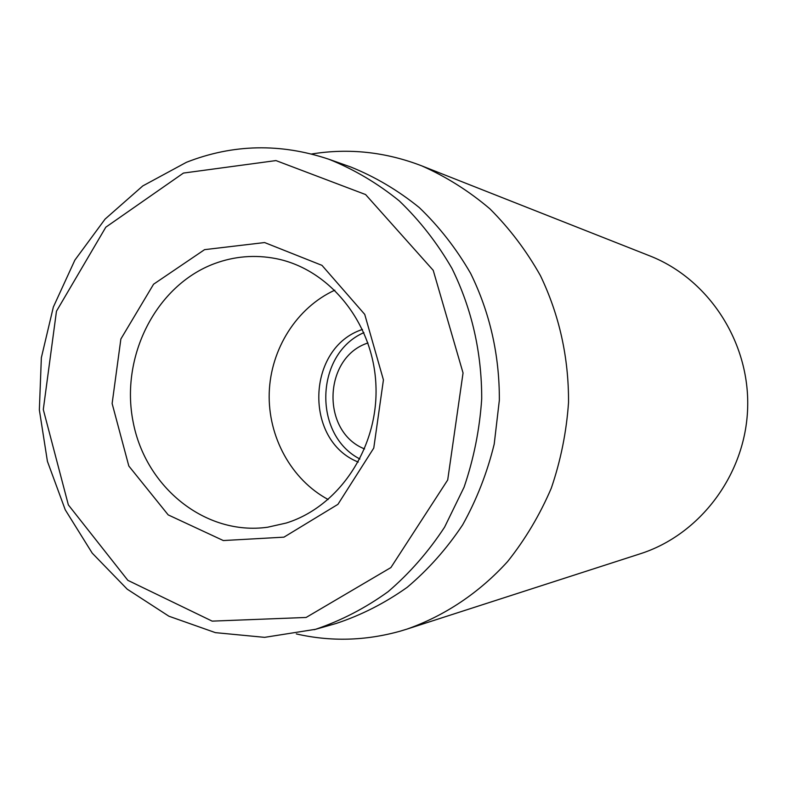 <?xml version="1.0" encoding="UTF-8"?>
<svg xmlns="http://www.w3.org/2000/svg" width="787" height="787" viewBox="0 0 787 787"><rect width="100%" height="100%" fill="white"/><g stroke="black" fill="none" stroke-linecap="round" stroke-linejoin="round"><path stroke-width="1.18" d="M407.027 629.088L640.254 553.782C700.253 534.629 745.623 474.315 747.65 408.089C749.844 341.873 708.398 278.785 649.737 255.864L421.773 165.87C446.19 176.681 468.885 190.995 489.868 208.801C509.543 228.427 526.405 250.719 540.453 275.686C559.38 315.233 568.735 357.465 568.539 402.383C566.502 431.866 560.757 460.454 551.303 488.147C539.852 514.895 525.283 539.361 507.615 561.544C479.253 592.788 444.724 615.818 407.027 629.088L400.229 631.164C365.375 640.874 330.737 641.798 296.315 633.919M358.252 462.077C303.526 440.494 306.487 347.5 362.473 329.438M286.183 523.05L267.6 527.231C205.407 535.917 145.565 487.419 133.131 421.97C120.057 356.668 155.865 285.465 214.458 263.635C234.536 256.198 255.106 254.535 276.148 258.648C329.999 269.262 373.648 323.526 375.94 385.561C378.557 447.577 339.236 506.651 286.183 523.05M204.581 249.646L153.573 284.215L120.873 338.99L112.128 403.534L128.822 466.022L168.192 514.895L223.321 540.551L283.95 537.157L337.938 504.339L373.766 448.069L383.426 379.895L364.725 314.367L321.972 265.357L264.599 242.553L204.581 249.646M334.819 290.177C296.748 307.599 270.639 348.985 269.223 392.861C267.846 436.726 291.269 479.696 328.159 499.509M306.123 617.461L212.165 621.13L127.858 580.344L68.351 504.9L43.295 409.525L56.467 311.209L105.812 227.187L183.44 173.071L275.952 160.578L365.591 194.556L433.224 270.334L463.051 372.959L447.705 479.962L390.893 567.565L306.123 617.461M315.557 629.305C341.184 620.628 365.355 608.085 388.089 591.696C409.614 573.261 428.453 551.746 444.576 527.172L464.064 487.222C473.813 458.693 479.696 429.2 481.713 398.763C481.752 352.35 471.846 308.927 451.994 268.485C437.297 243.055 419.737 220.527 399.304 200.921C377.553 183.292 354.14 169.421 329.064 159.318C280.605 143.037 233.06 144.031 186.44 162.289L142.801 185.909L105.084 219.091L74.863 260.123L53.349 307.038L41.357 357.701L39.35 409.889L47.417 461.349L65.252 509.819L92.217 553.123L127.238 589.197L168.91 616.221L215.402 632.64L264.599 637.352L315.557 629.305M314.092 629.728L336.147 623.471C361.233 615.178 384.922 603.127 407.204 587.309C428.315 569.493 446.8 548.677 462.648 524.86C476.696 499.647 487.212 472.712 494.216 444.055L499.352 400.18C499.519 355.065 489.947 312.813 470.646 273.423C456.342 248.653 439.225 226.705 419.294 207.581C398.065 190.375 375.192 176.839 350.677 166.962L329.064 159.318M311.593 154.006C348.857 147.966 385.581 151.921 421.773 165.87M364.578 448.924C320.791 431.778 323.162 357.298 367.952 342.975M359.885 458.998C312.528 434.808 315.105 353.747 363.909 332.616"/></g></svg>
